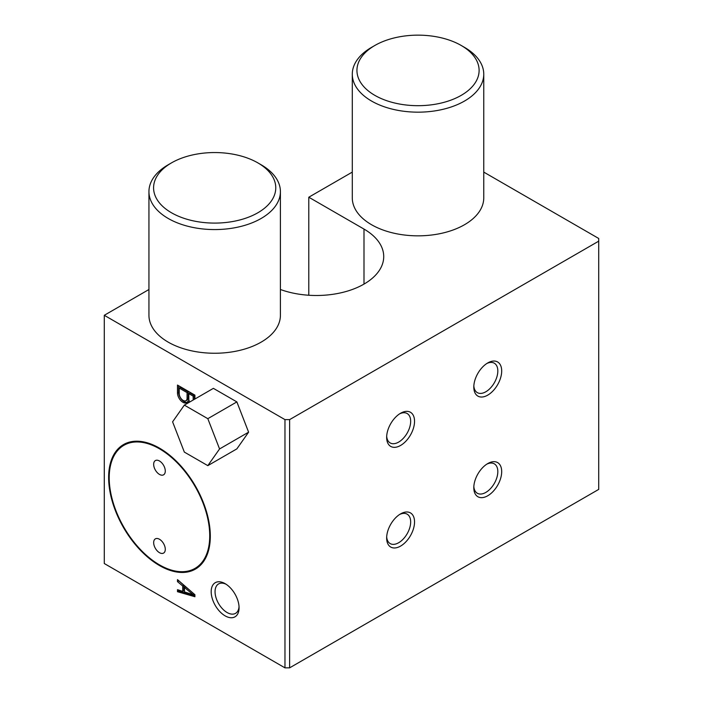 <?xml version="1.0" encoding="UTF-8"?>
<svg xmlns="http://www.w3.org/2000/svg" width="703" height="703" viewBox="0 0 703 703"><rect width="100%" height="100%" fill="white"/><g stroke="black" fill="none" stroke-linecap="round" stroke-linejoin="round"><path stroke-width="1.05" d="M483.761 74.21L483.761 197.886A65.731 37.953 180 0 1 418.03 235.839A65.731 37.953 180 0 1 352.291 197.886L352.291 74.21A65.731 37.953 180 0 1 371.544 47.373L374.831 45.484A61.082 35.264 180 0 1 461.221 45.475L464.507 47.373A65.731 37.953 180 0 1 483.761 74.21A65.731 37.953 180 0 1 418.03 112.164A65.731 37.953 180 0 1 352.291 74.21M464.507 47.373L461.221 45.484A61.082 35.264 180 0 1 461.221 45.484A61.082 35.264 180 0 1 461.221 95.353A61.082 35.264 180 0 1 374.831 95.353A61.082 35.264 180 0 1 374.831 45.484M280.409 191.62L280.409 315.296A65.731 37.953 180 0 1 214.67 353.249A65.731 37.953 180 0 1 148.939 315.296L148.939 191.62A65.731 37.953 180 0 1 168.193 164.783L171.479 162.885A61.082 35.264 180 0 1 257.869 162.885L261.156 164.783A65.731 37.953 180 0 1 280.409 191.62A65.731 37.953 180 0 1 214.67 229.573A65.731 37.953 180 0 1 148.939 191.62M261.156 164.783L257.869 162.885A61.082 35.264 180 0 1 257.869 212.763A61.082 35.264 180 0 1 171.479 212.763A61.082 35.264 180 0 1 171.479 162.885M159.476 448.804A71.073 41.038 60 0 1 209.731 535.853A71.073 41.038 60 0 1 195.012 568.384A71.073 41.038 60 0 1 123.939 527.355A71.073 41.038 60 0 1 123.939 445.28A71.073 41.038 60 0 1 159.476 448.804M210.311 536.187A71.899 41.512 60 0 1 195.425 569.096A71.899 41.512 60 0 1 123.526 527.593A71.899 41.512 60 0 1 123.526 444.568A71.899 41.512 60 0 1 159.476 448.127A71.899 41.512 60 0 1 210.311 536.187M159.476 539.263A8.216 4.745 60 0 1 165.284 549.324A8.216 4.745 60 0 1 163.579 553.085A8.216 4.745 60 0 1 155.363 548.34A8.216 4.745 60 0 1 155.363 538.858A8.216 4.745 60 0 1 159.476 539.263M159.476 460.992A8.216 4.745 60 0 1 165.284 471.054A8.216 4.745 60 0 1 163.579 474.815A8.216 4.745 60 0 1 155.363 470.07A8.216 4.745 60 0 1 155.363 460.579A8.216 4.745 60 0 1 159.476 460.992M414.542 521.934A19.719 11.389 -60 0 1 400.596 546.082A19.719 11.389 -60 0 1 386.65 538.032A19.719 11.389 -60 0 1 400.596 513.875A19.719 11.389 -60 0 1 414.542 521.934M386.685 536.855A16.986 9.807 120 0 0 390.165 543.577A16.986 9.807 120 0 0 407.151 533.77A16.986 9.807 120 0 0 407.151 514.157A16.986 9.807 120 0 0 399.594 514.499M414.542 421.299A19.719 11.389 -60 0 1 400.596 445.447A19.719 11.389 -60 0 1 386.65 437.398A19.719 11.389 -60 0 1 400.596 413.241A19.719 11.389 -60 0 1 414.542 421.299M386.685 436.22A16.986 9.807 120 0 0 390.165 442.934A16.986 9.807 120 0 0 407.151 433.136A16.986 9.807 120 0 0 407.151 413.522A16.986 9.807 120 0 0 399.594 413.865M501.696 471.616A19.719 11.389 -60 0 1 487.75 495.764A19.719 11.389 -60 0 1 473.804 487.715A19.719 11.389 -60 0 1 487.75 463.567A19.719 11.389 -60 0 1 501.696 471.616M473.84 486.538A16.986 9.807 120 0 0 477.319 493.26A16.986 9.807 120 0 0 494.306 483.453A16.986 9.807 120 0 0 494.306 463.839A16.986 9.807 120 0 0 486.74 464.182M501.696 370.982A19.719 11.389 -60 0 1 487.75 395.13A19.719 11.389 -60 0 1 473.804 387.081A19.719 11.389 -60 0 1 487.75 362.933A19.719 11.389 -60 0 1 501.696 370.982M473.84 385.903A16.986 9.807 120 0 0 477.319 392.626A16.986 9.807 120 0 0 494.306 382.819A16.986 9.807 120 0 0 494.306 363.205A16.986 9.807 120 0 0 486.74 363.548M239.038 606.627A16.986 9.807 60 0 1 235.558 613.35A16.986 9.807 60 0 1 218.571 603.543A16.986 9.807 60 0 1 218.571 583.929A16.986 9.807 60 0 1 226.138 584.272M239.073 607.805A19.719 11.389 60 0 1 225.127 615.854A19.719 11.389 60 0 1 211.181 591.706A19.719 11.389 60 0 1 225.127 583.657A19.719 11.389 60 0 1 239.073 607.805M483.761 172.103L598.719 238.475L598.719 489.393L289.618 667.85L284.97 667.85L104.281 563.525L104.281 315.296L148.939 289.513M598.719 241.164L289.618 419.621L284.97 419.621L104.281 315.296M363.996 284.1L363.996 229.081L308.793 197.218L352.291 172.103M363.996 229.081A67.374 38.902 180 0 1 383.724 256.595A67.374 38.902 180 0 1 348.89 290.655A67.374 38.902 180 0 1 280.409 289.495M284.97 667.85L284.97 419.621M289.618 667.85L289.618 419.621M308.793 295.242L308.793 197.218M194.916 399.014L194.916 395.13L177.49 385.068L177.49 393.118A7.645 4.411 -120 0 0 180.899 400.692A7.645 4.411 -120 0 0 186.717 402.661A7.645 4.411 -120 0 0 187.947 401.167A5.36 3.093 -120 0 0 188.703 402.608M177.49 579.624L177.49 581.645L182.718 586.003L182.718 591.372L177.49 589.694L177.49 591.706L194.916 596.733L194.916 594.72L177.49 579.624M207.816 465.641L236.867 448.874L248.607 432.169L236.867 401.905L213.387 388.355L184.335 405.121L172.595 421.826L184.335 452.091L207.816 465.641L219.564 448.945L207.816 418.68L184.335 405.121M194.336 399.348L194.336 395.464L189.977 392.951L188.817 393.618L188.817 399.656A3.146 1.81 -120 0 0 189.845 401.949M185.944 400.719L187.103 400.051A5.58 3.225 -120 0 0 188.237 397.986L188.237 391.94L180.39 387.415L179.23 388.082L179.23 394.128A5.58 3.225 -120 0 0 181.849 399.427A5.58 3.225 -120 0 0 185.944 400.719A5.58 3.225 -120 0 0 187.077 398.654L187.077 392.617L179.23 388.082M178.65 385.736L178.65 392.45A7.645 4.411 -120 0 0 181.69 399.612A7.645 4.411 -120 0 0 187.253 402.248M194.336 395.464L193.176 396.141L188.817 393.618M193.176 400.025L193.176 396.141M188.237 397.986L187.077 398.654M188.237 391.94L187.077 392.617M189.054 400.534L187.947 401.167M178.65 392.45L177.49 393.118M189.107 589.694L185.618 586.785L184.458 587.453L184.458 591.926L193.176 594.72L184.458 587.453M178.65 580.634L183.878 585.327L183.878 590.696L182.718 591.372M178.65 590.063L178.65 591.03L194.916 595.731M194.221 594.123L193.176 594.72M178.65 591.03L177.49 591.706M183.878 585.327L182.718 586.003M178.65 580.968L177.49 581.645M207.816 418.68L236.867 401.905M219.564 448.945L248.607 432.169M129.361 442.152L123.939 445.28M200.434 565.256L195.012 568.384"/></g></svg>
